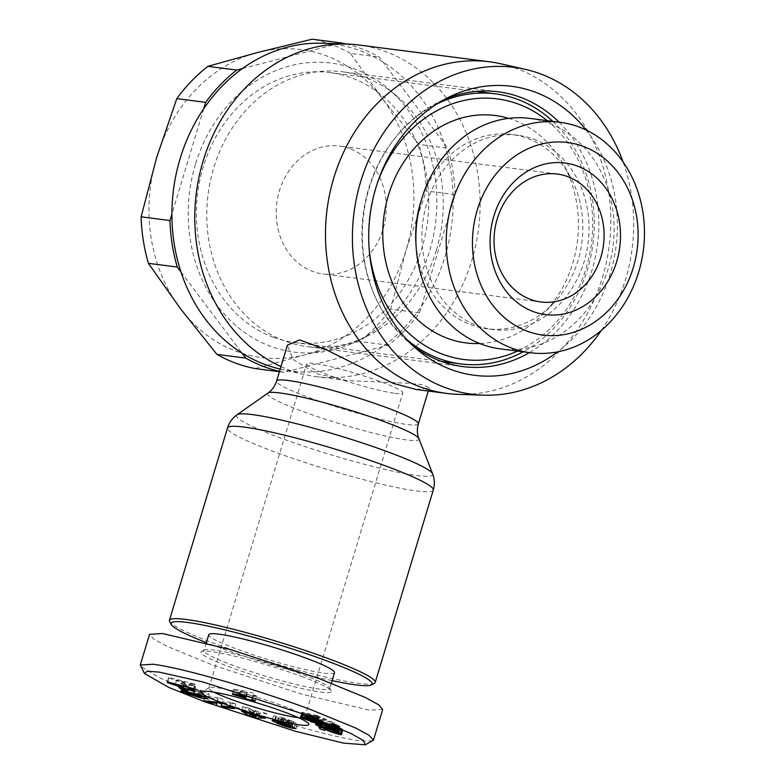 <?xml version="1.0" encoding="UTF-8"?>
<svg xmlns="http://www.w3.org/2000/svg" width="784" height="784" viewBox="0 0 784 784"><rect width="100%" height="100%" fill="white"/><g stroke="black" fill="none" stroke-linecap="round" stroke-linejoin="round"><path stroke-width="0.59" stroke-dasharray="3.92 2.94" d="M372.733 740.89L360.493 740.939C325.86 736.274 249.753 713.097 203.33 695.702L160.612 678.336L140.463 666.165M285.827 726.023L287.052 721.976L293.608 723.661L292.618 726.944M293.608 723.661L297.293 724.014L295.49 722.985L294.118 727.542M277.801 721.358L278.918 717.634L293.539 721.603L283.387 717.909L282.015 722.456M290.09 726.984L291.462 722.436L278.144 718.722L287.052 721.976M184.72 691.351L185.818 686.745A9.31 0.941 -163.2 0 0 183.074 686.274C181.79 686.333 182.084 686.794 183.946 687.656L202.674 693.595L209.357 694.35L207.691 693.193L201.125 690.763L199.871 694.918M201.125 690.763L202.723 691.057L200.498 690.028L188.513 687.343L194.589 690.145L198.842 691.106L195.775 689.685L194.599 693.566M195.775 689.685L199.038 690.635L197.931 694.31M199.038 690.635L203.291 692.517L202.076 692.576L200.694 697.123M202.076 692.576L195.138 691.018L193.766 695.565M195.138 691.018L187.768 688.185L186.563 692.203M552.808 121.363A136.142 115.826 -82.7 0 1 523.193 351.81M273.41 337.267A136.142 115.826 97.3 0 0 295.196 342.637A136.142 115.826 97.3 0 0 425.222 235.367A136.142 115.826 97.3 0 0 351.702 77.949A136.142 115.826 97.3 0 0 329.907 72.579A136.142 115.826 97.3 0 0 199.891 179.85A136.142 115.826 97.3 0 0 273.41 337.267M547.154 120.628A131.359 111.759 -82.7 0 1 591.45 243.452A131.359 111.759 -82.7 0 1 517.538 351.075M195.481 164.287A145.687 123.96 97.3 0 0 225.233 315.188A145.687 123.96 97.3 0 0 356.034 341.589A145.687 123.96 97.3 0 0 429.622 250.929A145.687 123.96 97.3 0 0 388.501 88.974A145.687 123.96 97.3 0 0 195.481 164.287M436.316 250.4A138.523 117.855 -82.7 0 1 366.344 336.601A138.523 117.855 -82.7 0 1 307.338 346.606A138.523 117.855 -82.7 0 1 213.689 168.011A138.523 117.855 -82.7 0 1 342.657 71.814A138.523 117.855 -82.7 0 1 397.214 96.403A138.523 117.855 -82.7 0 1 436.316 250.4M559.08 122.167A138.523 117.855 -82.7 0 1 591.91 270.402A138.523 117.855 -82.7 0 1 529.465 352.614M412.756 345.558A138.523 117.855 -82.7 0 1 408.386 342.01A138.523 117.855 -82.7 0 1 369.284 188.013A138.523 117.855 -82.7 0 1 439.256 101.812A138.523 117.855 -82.7 0 1 444.381 99.48M421.527 199.518A97.922 83.31 -82.7 0 1 511.756 134.476A97.922 83.31 -82.7 0 1 527.426 138.337A97.922 83.31 -82.7 0 1 569.89 176.008A97.922 83.31 -82.7 0 1 553.533 303.251A97.922 83.31 -82.7 0 1 486.786 328.731A97.922 83.31 -82.7 0 1 471.115 324.87A97.922 83.31 -82.7 0 1 415.941 242.991M508.62 118.364A114.64 97.539 -82.7 0 1 513.559 120.021A114.64 97.539 -82.7 0 1 563.275 164.121A114.64 97.539 -82.7 0 1 544.125 313.081A114.64 97.539 -82.7 0 1 479.681 343.529M586.089 129.997A145.687 123.96 -82.7 0 1 610.119 274.126A145.687 123.96 -82.7 0 1 557.581 351.859M533.649 139.14A97.922 83.31 -82.7 0 1 586.53 252.37A97.922 83.31 -82.7 0 1 493.009 329.525A97.922 83.31 -82.7 0 1 477.338 325.664A97.922 83.31 -82.7 0 1 424.458 212.444A97.922 83.31 -82.7 0 1 517.979 135.279A97.922 83.31 -82.7 0 1 533.649 139.14M529.817 118.404A116.169 98.843 -82.7 0 1 548.408 122.98A116.169 98.843 -82.7 0 1 611.148 257.309A116.169 98.843 -82.7 0 1 500.192 348.851M601.416 330.338A164.797 140.209 97.3 0 0 625.465 279.81A164.797 140.209 97.3 0 0 623.064 161.906M458.326 394.352A167.188 142.247 97.3 0 0 602.494 277.32A167.188 142.247 97.3 0 0 500.809 63.798M280.966 366.569A167.188 142.247 97.3 0 0 304.78 374.615A167.188 142.247 97.3 0 0 316.138 376.634A167.188 142.247 97.3 0 0 471.792 260.523A167.188 142.247 97.3 0 0 358.758 44.982M280.221 369.048A164.797 140.209 97.3 0 0 280.358 369.078A164.797 140.209 97.3 0 0 289.835 370.832A164.797 140.209 97.3 0 0 382.69 346.646A164.797 140.209 97.3 0 0 421.4 306.436A164.797 140.209 97.3 0 0 444.979 256.613A164.797 140.209 97.3 0 0 453.201 201.106A164.797 140.209 97.3 0 0 444.116 143.217A164.797 140.209 97.3 0 0 383.053 62.073A164.797 140.209 97.3 0 0 335.268 44.384A164.797 140.209 97.3 0 0 322.234 43.247M416.235 389.491L429.191 387.972L423.527 384.719L405.014 383.062L346.734 380.563L316.138 373.478L292.942 359.376L287.424 345.176M349.762 148.588A64.484 54.87 97.3 0 0 339.443 146.049A64.484 54.87 97.3 0 0 277.859 196.862A64.484 54.87 97.3 0 0 312.679 271.421A64.484 54.87 97.3 0 0 323.008 273.969A64.484 54.87 97.3 0 0 384.591 223.156A64.484 54.87 97.3 0 0 349.762 148.588M346.205 44.022A167.188 142.247 -82.7 0 1 360.63 48.373A167.188 142.247 -82.7 0 1 379.329 57.114L447.84 148.176L418.989 144.462L382.465 98.647L350.468 53.4L379.329 57.114M350.468 53.4A167.188 142.247 97.3 0 0 331.769 44.668A167.188 142.247 97.3 0 0 312.091 39.2M255.31 368.598L305.143 354.74A155.242 132.084 97.3 0 0 406.181 249.773A155.242 132.084 97.3 0 0 382.465 98.647A155.242 132.084 97.3 0 0 257.72 52.479A155.242 132.084 97.3 0 0 156.682 157.447A155.242 132.084 97.3 0 0 180.398 308.573A155.242 132.084 97.3 0 0 236.788 351.467A155.242 132.084 97.3 0 0 305.143 354.74L359.513 341.461A167.188 142.247 97.3 0 0 390.599 309.161L406.181 249.773L426.29 190.963A167.188 142.247 97.3 0 0 418.989 144.462M374.35 683.364A107.477 10.868 16.8 0 1 216.296 644.203A107.477 10.868 16.8 0 1 169.638 621.555M332.102 680.6A105.085 10.633 16.8 0 1 216.854 646.633A105.085 10.633 16.8 0 1 206.349 642.635M334.503 672.662A65.68 6.644 16.8 0 1 324.4 673.211A65.68 6.644 16.8 0 1 252.86 654.699A65.68 6.644 16.8 0 1 208.75 634.697M319.598 689.136A65.68 6.644 16.8 0 1 232.583 665.204A65.68 6.644 16.8 0 1 203.938 650.612A65.68 6.644 16.8 0 1 204.457 650.063A65.68 6.644 16.8 0 1 214.042 650.063A65.68 6.644 16.8 0 1 301.046 673.995A65.68 6.644 16.8 0 1 329.564 687.842A65.68 6.644 16.8 0 1 329.692 688.587A65.68 6.644 16.8 0 1 319.598 689.136M301.605 676.435A68.071 6.889 16.8 0 1 331.162 690.773A68.071 6.889 16.8 0 1 299.282 687.96A68.071 6.889 16.8 0 1 230.653 667.311A68.071 6.889 16.8 0 1 201.508 651.631A68.071 6.889 16.8 0 1 301.605 676.435M298.341 717.634A50.156 5.076 -163.2 0 0 304.878 717.076A50.156 5.076 -163.2 0 0 304.77 716.507A50.156 5.076 -163.2 0 0 283.004 705.943A50.156 5.076 -163.2 0 0 216.56 687.666A50.156 5.076 -163.2 0 0 209.24 687.666A50.156 5.076 -163.2 0 0 208.848 688.087A50.156 5.076 -163.2 0 0 213.973 692.164M395.028 393.352A50.156 5.076 -163.2 0 0 402.741 392.931A50.156 5.076 -163.2 0 0 369.058 377.663A50.156 5.076 -163.2 0 0 314.423 363.521A50.156 5.076 -163.2 0 0 306.711 363.943A50.156 5.076 -163.2 0 0 340.393 379.211A50.156 5.076 -163.2 0 0 395.028 393.352M406.308 339.021A136.142 115.826 -82.7 0 1 363.227 214.12A136.142 115.826 -82.7 0 1 436.492 104.164M369.078 247.94A131.359 111.759 -82.7 0 1 377.437 182.878M242.413 68.571L337.718 43.747M279.525 371.332A167.188 142.247 -82.7 0 0 284.161 372.312L388.364 345.166A167.188 142.247 97.3 0 0 419.46 312.875L455.141 194.677A167.188 142.247 97.3 0 0 447.84 148.176M180.986 271.999L242.05 353.143M203.703 108.78L171.902 214.101M455.141 194.677L426.29 190.963M419.46 312.875L390.599 309.161M388.364 345.166L359.513 341.461M284.161 372.312L279.418 371.694M382.729 709.402L369.764 710.226L301.566 694.134L212.601 664.999L166.825 646.202L153.458 638.882L149.528 634.344M217.011 702.258L218.05 698.848L217.168 702.317M217.629 700.788L222.764 702.65L221.754 706.002M222.764 702.65L235.906 704.052L234.524 708.599M235.906 704.052L231.074 702.307L229.702 706.854M231.074 702.307L222.676 701.406L221.304 705.953M222.676 701.406L221.725 703.963M223.097 699.416L218.158 697.633L216.786 702.18M218.158 697.633L205.026 696.221L203.654 700.769M205.026 696.221L209.857 697.966L208.838 701.327M209.857 697.966L218.05 698.848M295.97 728.679L297.293 724.014M295.49 722.985L293.069 722.064A7.546 0.764 -163.2 0 0 289.041 720.78L281.054 718.487L279.672 723.034M277.546 722.191L278.918 717.634L281.054 718.487M288.14 720.222L287.003 724.004M293.539 721.603L292.167 726.16M283.387 717.909L276.144 716.135L274.772 720.682M276.144 716.135L273.449 716.066L272.117 720.496M272.077 720.545L273.449 715.998L275.527 717.233L274.498 720.633M275.527 717.233L276.115 717.468A7.546 0.764 -163.2 0 0 281.632 719.3L289.463 721.545L288.267 725.504M291.462 722.436L289.463 721.545M283.426 720.084L282.054 724.632M278.144 718.722L276.772 723.269M278.457 718.908L277.115 723.367M185.818 686.745L184.446 691.292M180.898 691.027L182.27 686.48L183.074 686.274L181.702 690.822M183.946 687.656L182.946 690.988M202.723 691.057L201.351 695.604M200.498 690.028L199.116 694.575M188.513 687.343L187.141 691.89M194.589 690.145L193.619 693.35M198.842 691.106L197.47 695.653M186.092 686.804L189.385 688.323L188.013 692.87L189.385 688.323L187.768 688.185M259.063 716.223L260.435 711.676L258.661 711.705L257.289 716.262M258.661 711.705L250.566 709.255L249.194 713.803M250.566 709.255L249.194 708.266L247.822 712.813M249.194 708.266L242.766 706.315L241.394 710.872M242.766 706.315L250.606 711.588L249.871 714.008M250.606 711.588L256.838 713.479L256.103 715.9M256.838 713.479L266.766 713.597L265.394 718.144M266.766 713.597L260.435 711.676M193.903 690.714L195.275 686.167L190.051 684.452L188.679 689.009M190.051 684.452L189.738 683.472L188.562 687.372M189.738 683.472L194.853 684.795L193.481 689.352M194.853 684.795L194.608 684.02L193.236 688.568M194.608 684.02L168.707 677.376L167.335 681.923M168.707 677.376L167.766 682.041M168.942 678.131L195.52 686.941L194.148 691.488M195.52 686.941L195.275 686.167M187.445 691.057L188.817 686.51L185.171 684.354L183.799 688.901M185.171 684.354L180.202 683.08L178.83 687.627M180.202 683.08L183.838 685.226L182.809 688.646M183.838 685.226L188.817 686.51M338.717 732.599L339.619 729.63L340.589 729.855L339.639 732.971M340.589 729.855L339.786 733.03M340.736 729.884L341.53 730.031L340.521 733.373L341.893 728.816L341.226 728.512L339.854 733.06M341.53 730.031L342.167 730.12L341.089 733.706M342.167 730.12L341.471 734L342.853 729.453L341.246 733.804M342.637 730.139L341.55 734.098M342.745 730.129L341.628 734.206M342.941 730.08L341.677 734.549M343.049 729.992L341.716 734.422M342.618 729.257L340.942 733.599M342.314 729.051L340.57 733.393M341.226 728.512L340.452 728.189L339.08 732.736M340.452 728.189L339.541 727.846L338.169 732.393M339.541 727.846L338.923 727.63L337.551 732.178M338.923 727.63L337.924 727.287L336.552 731.844M337.924 727.287L336.757 726.915L335.376 731.462M336.757 726.915L335.415 726.503L334.043 731.051M335.415 726.503L334.151 731.08M335.336 727.15L336.013 727.366L334.827 731.296M336.013 727.366L337.189 727.748L336.003 731.668M337.189 727.748L337.992 728.042L336.826 731.933M337.992 728.042L338.58 728.297L337.414 732.129M338.58 728.297L337.737 732.246M338.874 728.503L337.424 733.138L338.551 729.355L339.619 729.63M338.796 728.581L336.914 733.089M338.286 728.542L337.679 728.414L336.307 732.971M337.679 728.414L336.61 728.14L335.238 732.687M336.61 728.14L335.719 727.856L334.347 732.403M335.719 727.856L334.611 727.474L333.239 732.021M334.611 727.474L334.023 727.248L332.641 731.795M334.023 727.248L333.269 726.944L331.897 731.492M333.269 726.944L332.387 726.582L331.005 731.129M332.387 726.582L331.338 726.141L329.966 730.688M331.338 726.141L329.878 730.649M331.25 726.102L330.27 725.69L328.898 730.237L330.025 726.425L330.897 726.788L329.75 730.6M330.27 725.69L329.329 725.298L327.957 729.845L329.104 726.033L330.025 726.425M329.329 725.298L328.447 724.935L327.075 729.483M328.447 724.935L327.594 724.592L326.222 729.14M327.594 724.592L326.791 724.279L325.419 728.826M326.791 724.279L326.036 723.985L324.664 728.542M326.036 723.985L325.301 723.72L323.929 728.267M325.301 723.72L324.498 723.436L323.126 727.983M324.498 723.436L323.42 723.064L322.048 727.611M323.42 723.064L322.322 722.691L320.95 727.248M322.322 722.691L321.205 722.338L319.833 726.886M321.205 722.338L320.078 721.986L318.696 726.533M320.078 721.986L321.322 724.377L320.499 727.101M321.322 724.377L326.291 725.827L324.919 730.374M326.291 725.827L325.644 724.583L324.468 728.473M325.644 724.583L326.311 724.847L325.144 728.718M326.311 724.847L327.065 725.151L325.899 729.012M327.065 725.151L326.203 729.13M327.369 725.278L328.075 725.582L326.918 729.414M328.075 725.582L329.015 725.994L327.859 729.806M330.897 726.788L331.75 727.131L330.593 730.953M331.75 727.131L332.553 727.434L331.397 731.286M332.553 727.434L333.318 727.719L332.151 731.599M333.318 727.719L333.896 727.924L332.72 731.825M333.896 727.924L335.003 728.297L333.817 732.227M335.003 728.297L336.111 728.65L334.915 732.589M336.111 728.65L337.247 728.993L336.062 732.903M337.247 728.993L336.238 732.952M337.414 729.042L338.551 729.355M333.239 727.493L334.611 722.946L332.553 722.064L331.181 726.621M332.553 722.064L311.836 717.086L310.464 721.633M311.836 717.086L313.884 717.948L312.61 722.152M313.884 717.948L334.611 722.946M246.058 696.016L247.43 691.468L233.848 689.126L232.476 693.673M233.848 689.126L232.574 693.693M233.779 689.714L246.95 693.673L246.225 696.065M246.95 693.673L246.303 696.094M246.882 694.183L253.203 696.074L251.831 700.631M253.203 696.074L252.066 699.553M253.271 695.575L256.466 696.525L255.094 701.082M256.466 696.525L255.172 700.484M256.544 695.937L253.35 694.977L251.978 699.534M253.35 694.977L252.193 697.858M253.565 693.311L247.43 691.468M306.397 718.781L307.769 714.234L303.183 712.401L301.811 716.948M303.183 712.401L301.517 716.919M302.889 712.362L302.35 712.323L300.968 716.87M302.35 712.323L300.615 716.87M301.987 712.323L300.889 716.87M301.928 712.333L300.38 716.958M301.752 712.411L300.439 716.929M302.114 712.832L302.595 713.097L301.438 716.909M302.595 713.097L301.546 716.919M302.683 713.146L303.222 713.411L302.114 717.076M303.222 713.411L303.908 713.724L302.81 717.35M303.908 713.724L304.741 714.077L303.653 717.683M304.741 714.077L304.035 717.84M305.123 714.234L306.044 714.606L304.956 718.213M306.044 714.606L306.956 714.959L305.74 718.987M306.956 714.959L307.877 715.302L306.642 719.379M307.877 715.302L308.798 715.625L307.563 719.692M308.798 715.625L309.611 715.9L308.386 719.947M309.611 715.9L310.738 716.253L309.523 720.251M310.738 716.253L311.875 716.596L310.689 720.525M311.875 716.596L313.041 716.919L311.885 720.741M313.041 716.919L313.825 717.135L312.875 720.261M313.825 717.135L314.903 717.409L313.933 720.633M314.903 717.409L315.903 717.644L314.884 720.996M315.903 717.644L316.805 717.83L315.746 721.349M316.805 717.83L317.569 717.977L316.452 721.652M317.569 717.977L318.255 718.075L317.079 721.956M318.255 718.075L318.755 718.124L317.52 722.201M318.755 718.124L317.785 722.397M319.078 718.105L317.804 722.417M319.176 717.87L317.559 722.231M318.931 717.674L317.157 721.995M318.529 717.438L317.932 717.154L316.56 721.701M317.932 717.154L317.177 716.821L315.805 721.368M317.177 716.821L316.618 716.586L315.246 721.143M316.618 716.586L315.697 716.233L314.325 720.78M315.697 716.233L314.884 715.929L313.512 720.486M314.884 715.929L313.816 715.557L312.64 719.447M313.816 715.557L316.648 716.204L315.472 720.094M316.648 716.204L323.135 718.957L321.979 722.779M323.135 718.957L326.801 719.692L325.429 724.24M326.801 719.692L317.226 715.635L315.854 720.182M317.226 715.635L307.063 713.303L305.691 717.85M307.063 713.303L309.935 714.645L308.749 718.556M309.935 714.645L310.64 714.861L309.484 718.722M310.64 714.861L311.689 715.194L310.552 718.967M311.689 715.194L312.267 715.4L311.15 719.104M312.267 715.4L313.139 715.743L312.061 719.31M313.139 715.743L312.218 719.349M313.286 715.802L313.825 716.076L312.591 720.163M313.825 716.076L312.728 720.212M313.933 716.223L312.414 720.8M313.786 716.253L313.228 716.194L311.856 720.741M313.228 716.194L312.316 716.027L310.944 720.574M312.316 716.027L311.611 715.88L310.239 720.427M311.611 715.88L310.582 715.625L309.21 720.182M310.582 715.625L309.621 715.361L308.239 719.908M309.621 715.361L308.092 719.859M309.464 715.312L308.377 714.959L307.005 719.516M308.377 714.959L307.485 714.616L306.113 719.173M307.485 714.616L306.946 714.361L305.574 718.908M306.946 714.361L305.486 718.418M305.76 718.536L307.083 714.146L305.505 718.428M307.083 714.146L307.769 714.234M322.018 726.033L323.4 721.486L321.205 720.192L319.833 724.739M321.205 720.192L319.49 724.661M320.862 720.114L319.852 719.888L318.48 724.436M319.852 719.888L319 719.712L317.628 724.269M319 719.712L318.275 719.594L316.903 724.142M318.275 719.594L317.628 719.506L316.256 724.063M317.628 719.506L316.158 724.053M316.922 719.545L315.531 724.102M316.903 719.555L315.472 724.191M317.324 720.192L316.315 724.063M317.451 720.29L316.756 724.122M317.834 720.535L317.255 724.2M318.284 720.79L318.814 721.055L317.824 724.308M318.814 721.055L319.382 721.319L318.441 724.426M319.382 721.319L318.872 724.524M319.794 721.486L320.656 721.829L319.5 725.651M320.656 721.829L321.626 722.182L320.431 726.121M321.626 722.182L322.694 722.544L321.499 726.503M322.694 722.544L321.891 726.631L323.273 722.084L322.253 721.75L320.881 726.298M323.086 722.672L324.233 723.034L323.047 726.974L324.429 722.436L323.273 722.084M324.233 723.034L325.389 723.377L324.204 727.287M325.389 723.377L326.507 723.701L325.35 727.542L326.761 722.995L325.938 722.828L324.566 727.376M326.507 723.701L325.83 727.572M326.957 723.818L328.055 724.093L327.016 727.523M328.055 724.093L328.947 724.289L327.898 727.768M328.947 724.289L328.016 727.807M329.074 724.318L329.79 724.436L328.712 728.003M329.79 724.436L329.172 728.13M330.28 724.465L329.329 728.169M330.456 724.436L329.368 728.179L330.75 723.632L326.428 722.417L325.056 726.974M330.534 724.308L331.181 724.573L329.976 728.571L331.328 724.014L330.868 723.759L329.496 728.307M331.181 724.573L332.102 724.926L330.897 728.934M332.102 724.926L333.063 725.269L331.857 729.257M333.063 725.269L332.279 729.375M333.474 725.406L334.601 725.759L333.416 729.679M334.601 725.759L335.748 726.092L334.827 729.13L336.169 724.573L335.238 724.23L333.866 728.777M335.748 726.092L334.915 729.169M335.836 726.111L336.914 726.396L335.954 729.59M336.914 726.396L337.845 726.601L336.816 729.992M337.845 726.601L338.61 726.748L337.522 730.374L338.904 725.827L338.433 725.563L337.061 730.12M338.61 726.748L339.247 726.827L338.061 730.757M339.247 726.827L338.247 730.913M339.482 726.827L338.414 731.109M339.717 726.797L338.463 731.266M339.835 726.719L338.423 731.129M339.795 726.582L338.276 730.943M339.658 726.396L338.002 730.698M339.374 726.151L337.914 730.639M338.433 725.563L337.914 725.298L336.542 729.855M337.914 725.298L337.296 725.024L335.924 729.581M337.296 725.024L336.61 724.739L335.229 729.296M335.238 724.23L334.2 723.877L332.828 728.424M334.2 723.877L333.082 723.514L331.701 728.062M333.082 723.514L331.857 723.132L330.485 727.679M331.857 723.132L330.975 727.836M332.171 723.877L331.25 727.924M332.445 723.955L333.71 724.338L332.504 728.316M333.71 724.338L334.611 724.641L333.416 728.63M334.611 724.641L335.17 724.867L333.974 728.816M335.17 724.867L335.65 725.122L334.484 729.002M335.65 725.122L334.572 729.042M335.728 725.229L334.072 729.806M335.444 725.259L333.7 729.747M335.072 725.19L334.023 724.935L332.651 729.483M334.023 724.935L333.122 724.671L331.75 729.228M333.122 724.671L332.073 724.318L330.701 728.865M332.073 724.318L331.328 724.014M326.428 722.417L326.889 722.662L325.546 727.111M326.889 722.662L325.909 727.209M327.222 722.868L325.948 727.219M327.251 722.887L326.026 727.248M327.3 723.024L325.527 727.572M325.938 722.828L324.782 722.534L323.41 727.082M322.253 721.75L320.842 726.288M322.214 721.731L321.371 721.398L319.999 725.955M321.371 721.398L320.901 721.143L319.529 725.7M320.901 721.143L319.715 724.71M320.832 721.015L320.019 724.847M321.175 721.006L320.215 724.965M321.401 721.035L322.195 721.192L320.93 725.386M322.195 721.192L323.4 721.486M251.987 710.275L256.848 711.745L254.114 711.794L251.987 710.275L250.772 714.283M184.495 682.109L184.681 682.697L176.616 680.061L184.495 682.109L183.309 686.02M247.136 692.233L247.029 693.085L240.237 691.047L247.136 692.233L246 696.006M255.633 715.753L256.848 711.745M254.114 711.794L252.732 716.341M183.642 686.108L184.681 682.697M176.616 680.061L175.42 684.001M246.137 696.035L247.029 693.085M240.237 691.047L239.1 694.82M432.611 473.801A102.449 10.368 16.8 0 1 383.533 469.057A102.449 10.368 16.8 0 1 281.211 438.207A102.449 10.368 16.8 0 1 237.082 414.765M433.278 490.098A107.477 10.868 16.8 0 1 378.153 483.346A107.477 10.868 16.8 0 1 274.38 451.829A107.477 10.868 16.8 0 1 227.497 427.966M203.33 695.702L204.732 701.788M297.273 723.995L295.901 728.542M418.342 423.879A74.039 7.487 16.8 0 1 406.965 424.497A74.039 7.487 16.8 0 1 308.876 397.517A74.039 7.487 16.8 0 1 276.585 381.073M418.891 438.619A79.066 7.997 16.8 0 1 406.788 439.961A79.066 7.997 16.8 0 1 302.036 411.149A79.066 7.997 16.8 0 1 267.971 393.058M293.069 722.064L291.697 726.611M289.041 720.78L287.669 725.327M287.777 720.006L286.611 723.877M293.255 721.437L291.883 725.984M276.115 717.468L275.125 720.751M281.632 719.3L280.437 723.25M283.749 720.271L282.377 724.828M184.867 688.078L183.936 691.184M318.235 719.585L316.854 724.132M441.627 361.453L295.196 342.637M366.344 336.601L356.034 341.589M462.942 366.598L307.338 346.606M569.89 176.008L563.275 164.121M553.533 303.251L544.125 313.081M408.386 342.01L417.098 349.439M493.009 329.525L486.786 328.731M428.26 391.04L429.181 387.972M557.287 174.048L339.443 146.049M206.27 642.909L203.938 650.612M329.564 687.842L331.162 690.773M209.24 687.666L201.86 691.576M304.878 717.076L402.741 392.931M476.339 91.405L329.907 72.579M397.214 96.403L388.501 88.974M498.252 91.806L342.657 71.814M439.256 101.812L449.555 96.824M517.979 135.279L511.756 134.476M346.734 380.563L316.138 376.634M280.358 369.078L304.78 374.615M540.842 301.967L323.008 273.969M331.328 683.158L329.692 688.587M204.457 650.063L201.508 651.631M290.452 726.19L291.589 722.407M207.985 698.897L209.357 694.35M203.291 692.517L202.203 696.133M186.553 692.194L187.768 688.156M304.77 716.507L308.759 723.857M208.848 688.087L306.711 363.943"/><path stroke-width="1.18" d="M144.452 673.505L140.258 665.048L153.223 664.234C188.356 669.007 263.963 692.096 310.386 709.461L355.632 728.003L369.058 735.255L373.458 740.116L365.334 744.8L343.51 743.124L295.323 731.247L204.732 701.788L169.001 687.519L144.452 673.505L147.206 671.202L159.034 672.074L203.291 682.08L305.554 714.753L351.007 733.51L363.413 740.586L365.334 744.8M292.618 726.944L292.226 728.218L285.68 726.523L285.827 726.023M285.68 726.523L276.772 723.269L290.217 726.954L280.26 723.857A7.546 0.764 16.8 0 1 274.743 722.015L272.077 720.614L274.772 720.682L282.015 722.456L292.167 726.16L277.546 722.191L287.669 725.327A7.546 0.764 16.8 0 1 291.697 726.611L295.97 728.679M199.871 694.918L207.985 698.897L201.302 698.142L182.574 692.203C180.712 691.341 180.418 690.88 181.702 690.822A9.31 0.941 16.8 0 1 184.446 691.292L188.013 692.87L186.396 692.713L187.317 693.34L193.766 695.565L200.694 697.123L201.919 697.074L200.998 696.427L194.393 694.232L197.47 695.653L193.217 694.702L187.141 691.89L199.116 694.575L201.351 695.604L199.753 695.31M194.599 693.566L194.393 694.232M197.931 694.31L197.666 695.183M436.492 104.164A136.142 115.826 -82.7 0 1 495.459 93.855A136.142 115.826 -82.7 0 1 517.254 99.225A136.142 115.826 -82.7 0 1 552.808 121.363M523.193 351.81A136.142 115.826 -82.7 0 1 460.757 363.913A136.142 115.826 -82.7 0 1 438.962 358.543A136.142 115.826 -82.7 0 1 406.308 339.021M377.437 182.878A131.359 111.759 -82.7 0 1 518.371 104.096A131.359 111.759 -82.7 0 1 547.154 120.628M517.538 351.075A131.359 111.759 -82.7 0 1 442.823 354.309A131.359 111.759 -82.7 0 1 369.078 247.94M529.465 352.614A138.523 117.855 -82.7 0 1 462.942 366.598A138.523 117.855 -82.7 0 1 412.756 345.558M479.681 343.529A114.64 97.539 -82.7 0 1 447.635 338.394A114.64 97.539 -82.7 0 1 387.639 198.029A114.64 97.539 -82.7 0 1 508.62 118.364M557.581 351.859A145.687 123.96 -82.7 0 1 417.098 349.439A145.687 123.96 -82.7 0 1 375.977 187.484A145.687 123.96 -82.7 0 1 449.555 96.824A145.687 123.96 -82.7 0 1 586.089 129.997M530.523 352.751L500.192 348.851A116.169 98.843 -82.7 0 1 481.601 344.264A116.169 98.843 -82.7 0 1 418.862 209.945A116.169 98.843 -82.7 0 1 529.817 118.404L560.139 122.304A116.169 98.843 -82.7 0 1 578.729 126.881A116.169 98.843 -82.7 0 1 641.469 261.209A116.169 98.843 -82.7 0 1 530.523 352.751A116.169 98.843 -82.7 0 1 511.923 348.165A116.169 98.843 -82.7 0 1 449.183 213.836A116.169 98.843 -82.7 0 1 560.139 122.304M623.064 161.906A164.797 140.209 97.3 0 0 525.241 69.335A164.797 140.209 97.3 0 0 360.62 181.8A164.797 140.209 97.3 0 0 483.365 395.165A164.797 140.209 97.3 0 0 601.416 330.338M525.241 69.335L500.809 63.798A167.188 142.247 97.3 0 0 489.461 61.779A167.188 142.247 97.3 0 0 333.808 177.89A167.188 142.247 97.3 0 0 446.841 393.431A167.188 142.247 97.3 0 0 458.326 394.352L483.365 395.165M489.461 61.779L358.758 44.982A167.188 142.247 97.3 0 0 347.263 44.061A167.188 142.247 97.3 0 0 203.105 161.092A167.188 142.247 97.3 0 0 280.966 366.569M583.198 146.363A97.059 82.585 -82.7 0 1 633.276 267.667A97.059 82.585 -82.7 0 1 527.377 331.25A97.059 82.585 -82.7 0 1 477.289 209.936A97.059 82.585 -82.7 0 1 583.198 146.363M347.263 44.061L322.234 43.247A164.797 140.209 97.3 0 0 242.413 68.571A164.797 140.209 97.3 0 0 203.703 108.78A164.797 140.209 97.3 0 0 180.134 158.603A164.797 140.209 97.3 0 0 171.902 214.101A164.797 140.209 97.3 0 0 180.986 271.999A164.797 140.209 97.3 0 0 242.05 353.143A164.797 140.209 97.3 0 0 280.221 369.048M276.585 381.073A74.039 7.487 16.8 0 1 287.973 380.456A74.039 7.487 16.8 0 1 386.051 407.435A74.039 7.487 16.8 0 1 418.342 423.879C416.892 429.054 417.078 433.964 418.891 438.619A79.066 7.997 16.8 0 0 384.464 421.743A79.066 7.997 16.8 0 0 279.712 392.931A79.066 7.997 16.8 0 0 267.971 393.058C272.058 390.187 274.929 386.189 276.585 381.073L287.424 345.176L299.596 339.884L325.723 349.439L393.313 383.396L416.235 389.491L446.841 393.431M530.523 299.419A64.484 54.87 97.3 0 0 540.842 301.967A64.484 54.87 97.3 0 0 600.877 257.181A64.484 54.87 97.3 0 0 567.606 176.586A64.484 54.87 97.3 0 0 557.287 174.048A64.484 54.87 97.3 0 0 497.242 218.824A64.484 54.87 97.3 0 0 530.523 299.419M616.694 261.533A76.43 65.023 -82.7 0 1 533.306 311.591A76.43 65.023 -82.7 0 1 493.871 216.08A76.43 65.023 -82.7 0 1 577.259 166.012A76.43 65.023 -82.7 0 1 616.694 261.533M337.718 43.747L340.942 42.904A167.188 142.247 -82.7 0 1 346.205 44.022M340.942 42.904L312.091 39.2L257.72 52.479L207.878 66.336A167.188 142.247 97.3 0 0 176.792 98.637L156.682 157.447L141.11 216.835A167.188 142.247 97.3 0 0 148.401 263.336L180.398 308.573L216.923 354.397A167.188 142.247 97.3 0 0 235.621 363.129A167.188 142.247 97.3 0 0 255.31 368.598L279.418 371.694M206.349 642.635A105.085 10.633 16.8 0 1 171.226 624.495L169.638 621.555A107.477 10.868 16.8 0 1 169.422 620.34A107.477 10.868 16.8 0 1 224.557 627.092A107.477 10.868 16.8 0 1 328.329 658.599A107.477 10.868 16.8 0 1 375.203 682.462A107.477 10.868 16.8 0 1 374.35 683.364L371.391 684.932A105.085 10.633 16.8 0 1 332.102 680.6M171.226 624.495A105.085 10.633 16.8 0 1 220.451 628.837A105.085 10.633 16.8 0 1 326.399 660.716A105.085 10.633 16.8 0 1 371.391 684.932M206.27 642.909L208.75 634.697A65.68 6.644 16.8 0 1 218.844 634.148A65.68 6.644 16.8 0 1 290.394 652.66A65.68 6.644 16.8 0 1 334.503 672.662L331.328 683.158M213.973 692.164A50.156 5.076 -163.2 0 0 230.721 699.22A50.156 5.076 -163.2 0 0 297.165 717.497A50.156 5.076 -163.2 0 0 298.341 717.634M225.89 704.512A56.125 5.674 16.8 0 1 201.86 691.576A56.125 5.674 16.8 0 1 284.396 712.029A56.125 5.674 16.8 0 1 308.759 723.857A56.125 5.674 16.8 0 1 282.475 721.535A56.125 5.674 16.8 0 1 225.89 704.512M444.381 99.48A138.523 117.855 -82.7 0 1 498.252 91.806A138.523 117.855 -82.7 0 1 559.08 122.167M415.941 242.991A97.922 83.31 -82.7 0 1 421.527 199.518M279.525 371.332A167.188 142.247 -82.7 0 1 245.774 358.102L242.05 353.143M171.902 214.101L169.961 220.539A167.188 142.247 97.3 0 0 177.262 267.04L180.986 271.999M242.413 68.571L236.739 70.05A167.188 142.247 97.3 0 0 205.653 102.341L203.703 108.78M177.262 267.04L148.401 263.336M216.923 354.397L245.774 358.102M169.961 220.539L141.11 216.835M205.653 102.341L176.792 98.637M236.739 70.05L207.878 66.336M140.258 665.048L149.528 634.344L162.494 633.521L230.702 649.622L319.656 678.758L365.442 697.544L378.809 704.875L382.729 709.402L373.458 740.116M221.392 707.197L216.257 705.335L216.668 703.395L208.485 702.523L203.654 700.769L216.786 702.18L221.725 703.963L221.304 705.953L229.702 706.854L234.524 708.599L221.392 707.197L221.754 706.002M295.921 728.561L292.226 728.218M180.898 691.027L181.702 690.822M249.194 713.803L265.394 718.144L255.457 718.026L249.224 716.145L241.394 710.872L249.194 713.803M188.366 688.019L188.679 689.009L193.903 690.714L194.148 691.488L167.57 682.688L167.335 681.923L193.236 688.568L193.481 689.352L188.366 688.019L188.562 687.372M178.83 687.627L183.799 688.901L187.445 691.057L182.466 689.783L178.83 687.627M339.354 734.432L324.272 729.13L324.919 730.374L319.941 728.924L318.696 726.533L335.238 732.687L337.492 733.05L333.964 731.707L334.043 731.051L339.08 732.736L341.716 734.422L339.354 734.432L339.786 733.03M310.464 721.633L333.239 727.493L310.464 721.633M232.397 694.271L232.476 693.673L246.058 696.016L252.193 697.858L251.978 699.534L255.172 700.484L255.094 701.082L245.51 698.73L245.578 698.221L232.397 694.271L232.574 693.693M301.517 716.919L310.239 720.427L312.453 720.623L305.691 717.85L315.854 720.182L325.429 724.24L312.444 720.104L317.706 722.652L309.366 720.8L301.311 717.693L300.38 716.958L301.517 716.919M319.49 724.661L322.018 726.033L319.46 725.563L320.842 726.288L334.072 729.806L330.485 727.679L336.542 729.855L338.463 731.266L320.254 726.729L315.501 724.318L319.49 724.661M216.668 703.395L217.011 702.258M217.168 702.317L216.257 705.335M208.838 701.327L208.485 702.523M287.003 724.004L286.768 724.769M274.498 720.633L274.155 721.78M182.946 690.988L182.574 692.203M193.619 693.35L193.217 694.702M249.871 714.008L249.224 716.145M256.103 715.9L255.457 718.026M167.766 682.041L167.57 682.688M182.809 688.646L182.466 689.783M338.237 734.177L338.717 732.599M339.639 732.971L339.207 734.402M340.521 733.373L340.158 734.579M341.089 733.706L340.795 734.667M341.471 734L341.265 734.686M341.55 734.098L341.373 734.686M334.151 731.08L333.964 731.707M334.827 731.296L334.641 731.913M336.003 731.668L335.817 732.295M336.826 731.933L336.62 732.589M337.414 732.129L337.198 732.844M337.737 732.246L337.492 733.05M320.499 727.101L319.941 728.924M324.468 728.473L324.272 729.13M325.144 728.718L324.939 729.394M325.899 729.012L325.693 729.708M326.203 729.13L325.997 729.826M326.918 729.414L326.703 730.129M327.859 729.806L327.643 730.541M327.947 729.835L327.722 730.58M328.878 730.227L328.653 730.972M329.75 730.6L329.525 731.335M330.593 730.953L330.378 731.678M331.397 731.286L331.181 731.991M332.151 731.599L331.946 732.266M332.72 731.825L332.524 732.472M333.817 732.227L333.631 732.844M334.915 732.589L334.729 733.197M336.062 732.903L335.866 733.54M336.238 732.952L336.042 733.589M337.414 733.128L337.179 733.912M246.225 696.065L245.578 698.221M246.303 696.094L245.51 698.73M252.066 699.553L251.899 700.122M300.889 716.87L300.742 717.38M301.438 716.909L301.213 717.644M301.546 716.919L301.311 717.693M302.114 717.076L301.85 717.958M302.81 717.35L302.536 718.271M303.653 717.683L303.369 718.624M304.035 717.84L303.741 718.791M304.956 718.213L304.672 719.163M305.74 718.987L305.584 719.516M308.386 719.947L308.239 720.447M309.523 720.251L309.366 720.8M310.689 720.525L310.503 721.143M311.885 720.741L311.66 721.466M312.875 720.261L312.444 721.682M313.933 720.633L313.531 721.956M314.884 720.996L314.531 722.191M315.746 721.349L315.433 722.387M316.452 721.652L316.197 722.525M317.079 721.956L316.883 722.632M312.64 719.447L312.444 720.104M315.472 720.094L315.276 720.751M321.979 722.779L321.763 723.505M308.749 718.556L308.563 719.193M309.484 718.722L309.268 719.408M310.552 718.967L310.317 719.741M311.15 719.104L310.895 719.947M312.061 719.31L311.767 720.29M312.218 719.349L311.914 720.349M312.728 720.212L312.561 720.78M316.158 724.053L315.952 724.739M316.315 724.063L316.079 724.837M316.756 724.122L316.462 725.082M317.255 724.2L316.912 725.337M317.824 724.308L317.432 725.602M318.441 724.426L318.01 725.866M318.872 724.524L318.422 726.033M319.5 725.651L319.284 726.376M320.431 726.121L320.254 726.729M321.499 726.503L321.322 727.091M321.891 726.631L321.714 727.219M323.047 726.974L322.861 727.581M324.204 727.287L324.008 727.934M325.35 727.542L325.135 728.248M325.83 727.572L325.585 728.365M327.016 727.523L326.683 728.65M327.898 727.768L327.565 728.846M328.016 727.807L327.702 728.865M328.712 728.003L328.418 728.983M329.172 728.13L328.898 729.012M329.329 728.169L329.084 728.983M329.368 728.179L329.162 728.865M329.976 728.571L329.809 729.13M330.897 728.934L330.73 729.483M331.857 729.257L331.691 729.816M332.279 729.375L332.102 729.953M333.416 729.679L333.22 730.306M334.827 729.13L334.376 730.639M334.915 729.169L334.464 730.659M335.954 729.59L335.542 730.943M336.816 729.992L336.473 731.149M337.522 730.374L337.238 731.296M338.061 730.757L337.865 731.374M330.975 727.836L330.789 728.424M331.25 727.924L331.073 728.503M332.504 728.316L332.338 728.885M333.416 728.63L333.239 729.189M333.974 728.816L333.788 729.414M334.484 729.002L334.278 729.679M334.572 729.042L334.356 729.777M319.715 724.71L319.46 725.563M320.019 724.847L319.803 725.553M320.215 724.965L320.029 725.582M255.466 716.292L250.615 714.822L252.732 716.341L255.466 716.292L255.633 715.753M250.615 714.822L250.772 714.283M175.42 684.001L175.234 684.608L183.299 687.245L183.642 686.108M183.299 687.245L183.309 686.02M183.123 686.657L175.234 684.608M239.1 694.82L238.865 695.594L245.657 697.633L246.137 696.035M245.657 697.633L246 696.006M245.764 696.78L238.865 695.594M237.082 414.765A102.449 10.368 16.8 0 1 388.002 451.927A102.449 10.368 16.8 0 1 432.611 473.801C434.659 479.161 434.875 484.59 433.278 490.098A107.477 10.868 16.8 0 0 386.404 466.235A107.477 10.868 16.8 0 0 282.632 434.718A107.477 10.868 16.8 0 0 227.497 427.966C229.222 422.498 232.407 418.097 237.082 414.765L267.971 393.058M286.611 723.877L286.405 724.553M275.125 720.751L274.743 722.015M280.437 723.25L280.26 723.857M288.267 725.504L288.091 726.102M183.936 691.184L183.495 692.635M460.757 363.913L441.627 361.453M418.342 423.879L428.26 391.04M418.891 438.619L432.611 473.801M375.203 682.462L433.278 490.098M495.459 93.855L476.339 91.405M169.422 620.34L227.497 427.966M290.217 726.954L290.452 726.19M202.203 696.133L201.919 697.074"/></g></svg>
